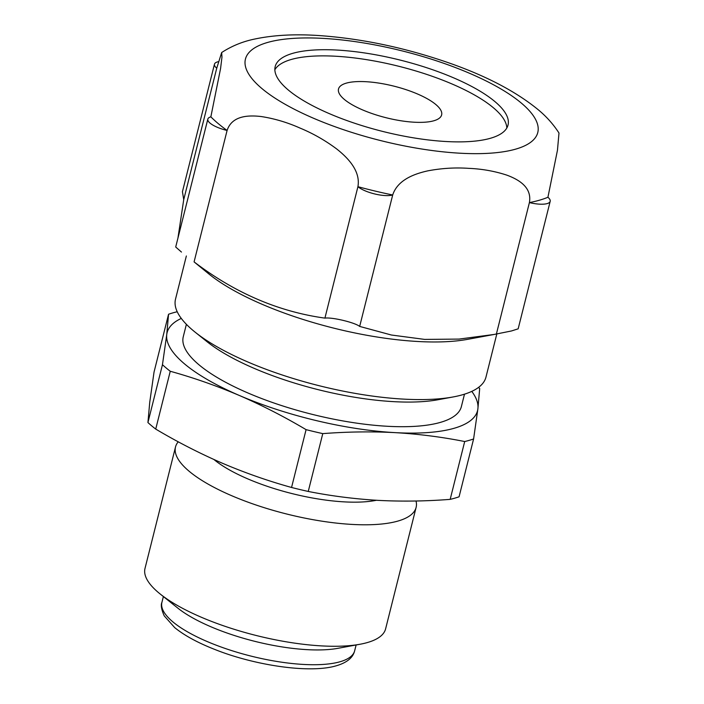 <?xml version="1.0" encoding="UTF-8"?>
<svg xmlns="http://www.w3.org/2000/svg" width="704" height="704" viewBox="0 0 704 704"><rect width="100%" height="100%" fill="white"/><g stroke="black" fill="none" stroke-linecap="round" stroke-linejoin="round"><path stroke-width="1.06" d="M177.214 311.74A180.057 55.088 14.1 0 0 168.555 314.248L166.751 334.532L162.457 364.716L147.928 422.55A180.057 55.088 14.1 0 0 155.725 429.097C177.558 442.05 199.778 453.429 222.394 463.232C245.054 472.886 268.101 480.964 291.553 487.476A180.057 55.088 14.1 0 0 308.246 491.454C331.056 495.977 354.297 498.942 377.969 500.359C401.614 501.6 425.682 501.266 450.173 499.365A180.057 55.088 14.1 0 0 459.07 496.804L473.598 438.97L477.893 408.778L479.697 388.494A180.057 55.088 14.1 0 0 478.518 387.429M155.725 429.097L170.254 371.263C193.697 377.766 216.753 385.854 239.413 395.498C262.029 405.31 284.249 416.689 306.082 429.642A180.057 55.088 14.1 0 0 322.775 433.62C347.186 431.737 371.254 431.402 394.979 432.626A160.046 48.972 14.1 0 0 477.893 408.778A160.046 48.972 14.1 0 0 471.768 391.38M181.289 318.419A160.046 48.972 14.1 0 0 166.751 334.532A160.046 48.972 14.1 0 0 239.413 395.498A160.046 48.972 14.1 0 0 394.979 432.626C418.59 434.016 441.83 436.982 464.702 441.531A180.057 55.088 14.1 0 0 473.598 438.97M291.553 487.476L306.082 429.642M337.119 50.072A120.032 36.731 14.1 0 0 275.194 66.554A120.032 36.731 14.1 0 0 382.668 131.419A120.032 36.731 14.1 0 0 508.033 125.039A120.032 36.731 14.1 0 0 455.69 78.742A120.032 36.731 14.1 0 0 337.119 50.072M496.39 334.03L529.399 202.602A20.645 6.318 14.1 0 0 550.194 201.318L518.162 328.83L511.43 330.977L494.182 334.444L459.008 339.09L424.679 339.407L391.38 335.016L359.674 326.418C354.86 322.502 332.138 317.064 324.914 318.12C278.476 311.687 234.872 292.943 194.084 261.888L227.093 130.46C232.03 115.394 248.767 115.095 261.193 116.538C274.454 118.58 287.434 122.443 300.133 128.119C312.981 133.434 325.186 140.386 336.723 148.984C347.345 157.414 360.782 170.658 357.922 186.692A190.722 58.353 14.1 0 0 392.691 194.99C397.707 179.555 414.964 173.703 427.856 170.843C441.69 168.238 455.25 167.411 468.547 168.344C482.029 168.89 494.859 171.178 507.03 175.208C518.109 179.353 532.224 187.009 529.399 202.602A190.722 58.353 14.1 0 0 547.923 197.27L557.462 150.225L558.994 133.021C553.265 124.142 546.172 116.239 537.706 109.314C515.654 91.397 486.262 76.006 449.539 63.122C405.381 47.74 361.733 38.535 318.595 35.526C294.774 33.942 273.627 35.086 255.138 38.958C243.021 41.386 231.862 45.91 221.672 52.536L216.735 68.218A20.645 6.318 14.1 0 1 214.474 64.178L182.442 191.69L183.726 199.646L216.735 68.218M324.914 318.12L357.922 186.692A20.645 6.318 14.1 0 0 392.691 194.99L359.674 326.418M344.326 99.414A53.161 16.262 -165.9 0 1 338.51 89.003A53.161 16.262 -165.9 0 1 379.57 83.204A53.161 16.262 -165.9 0 1 435.802 104.5A53.161 16.262 -165.9 0 1 441.628 114.91A53.161 16.262 -165.9 0 1 400.567 120.71A53.161 16.262 -165.9 0 1 344.326 99.414M186.358 255.974L175.516 299.147A160.046 48.972 14.1 0 0 195.149 332.182A160.046 48.972 14.1 0 0 453.05 396.968A160.046 48.972 14.1 0 0 485.962 377.133L496.813 333.951M194.084 261.888L209.616 274.569A160.046 48.972 14.1 0 0 467.526 339.354L494.182 334.444M506.818 128.014A120.032 36.731 14.1 0 0 335.57 56.232A120.032 36.731 14.1 0 0 274.859 69.749M308.246 491.454L322.775 433.62M450.173 499.365L464.702 441.531M181.465 252.067L175.701 247.016L207.83 119.108A20.645 6.318 14.1 0 0 227.093 130.46A190.722 58.353 14.1 0 1 210.857 116.838L220.581 68.473L221.962 57.147L221.672 52.536M177.927 238.172L183.726 199.646M550.194 201.318A20.645 6.318 14.1 0 0 547.923 197.27M210.857 116.838A20.645 6.318 14.1 0 0 207.83 119.108M218.451 61.67A20.645 6.318 14.1 0 0 214.474 64.178M162.457 364.716A180.057 55.088 14.1 0 0 170.254 371.263M147.928 422.55L149.741 402.266L154.035 372.082L168.555 314.248M178.244 441.804A124.036 37.954 14.1 0 0 175.516 446.961L145.006 568.427A124.036 37.954 14.1 0 0 160.222 594.035L177.822 608.106A99.361 30.404 14.1 0 0 337.938 648.322L360.096 644.239A124.036 37.954 14.1 0 0 385.607 628.866L416.117 507.39A124.036 37.954 14.1 0 0 416.02 501.002M160.222 594.035A124.036 37.954 14.1 0 0 360.096 644.239M175.516 446.961A124.036 37.954 14.1 0 0 286.572 513.982A124.036 37.954 14.1 0 0 416.117 507.39M213.937 459.51A99.361 30.404 14.1 0 0 376.455 500.271M186.384 324.315L183.269 336.732A143.378 43.868 14.1 0 0 311.634 414.207A143.378 43.868 14.1 0 0 461.375 406.586L464.49 394.17M195.149 332.182L207.038 341.695A143.378 43.868 14.1 0 0 438.082 399.731L453.05 396.968M161.92 602.369A99.361 30.404 14.1 0 0 250.879 656.066A99.361 30.404 14.1 0 0 354.658 650.786C353.698 654.368 350.962 662.781 331.646 666.952C302.799 672.918 251.108 664.004 214.993 649.528C197.85 642.814 184.413 635.51 174.689 627.607L164.217 615.833C161.401 609.479 160.635 604.991 161.92 602.369L163.381 596.561M521.268 103.022A150.709 46.112 14.1 0 0 267.529 42.469A150.709 46.112 14.1 0 0 386.038 141.909A150.709 46.112 14.1 0 0 521.268 103.022M356.118 644.97L354.658 650.786"/></g></svg>
